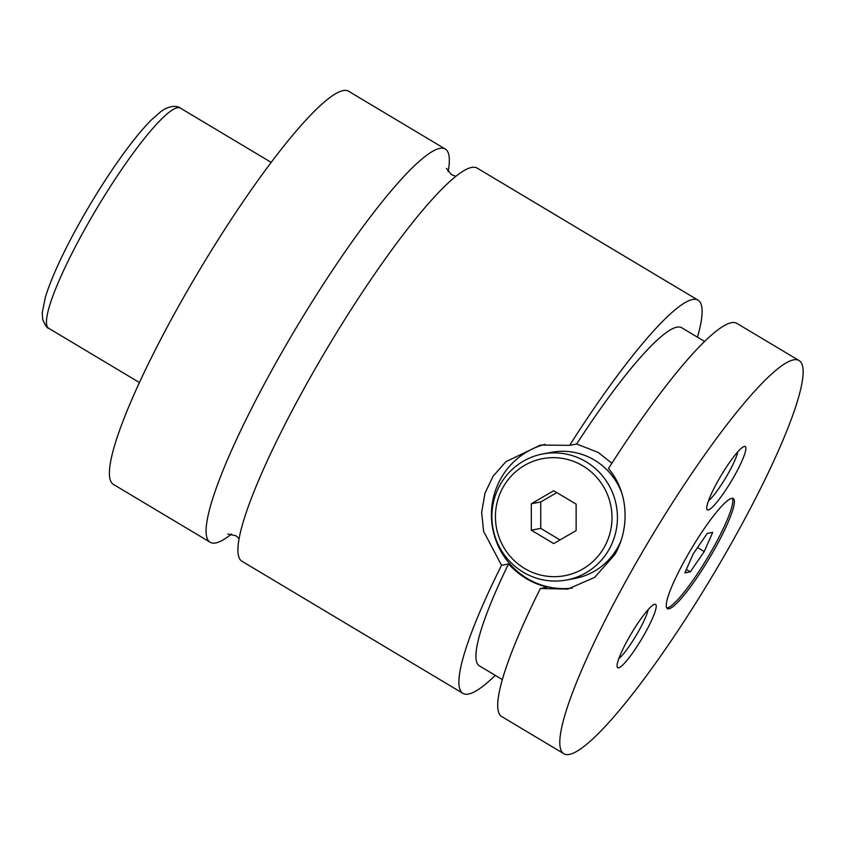 <?xml version="1.0" encoding="UTF-8"?>
<svg xmlns="http://www.w3.org/2000/svg" width="845" height="845" viewBox="0 0 845 845"><rect width="100%" height="100%" fill="white"/><g stroke="black" fill="none" stroke-linecap="round" stroke-linejoin="round"><path stroke-width="1.27" d="M448.146 171.704A229.069 36.229 120.9 0 0 445.294 149.047A229.069 36.229 120.9 0 0 439.822 148.371A229.069 36.229 120.9 0 0 288.525 340.831A229.069 36.229 120.9 0 0 210.204 542.279A229.069 36.229 120.9 0 0 215.676 542.955A229.069 36.229 120.9 0 0 231.498 534.061M697.474 337.187A229.069 36.229 120.9 0 0 698.065 300.165L477.129 168.081A229.069 36.229 120.9 0 0 471.658 167.416A229.069 36.229 120.9 0 0 320.361 359.864A229.069 36.229 120.9 0 0 242.04 561.312L462.965 693.396A229.069 36.229 120.9 0 0 495.297 675.356M668.944 608.801A64.135 10.14 120.9 0 0 711.31 554.911A64.135 10.14 120.9 0 0 733.238 498.508A64.135 10.14 120.9 0 0 731.707 498.318A64.135 10.14 120.9 0 0 689.351 552.207A64.135 10.14 120.9 0 0 667.413 608.611A64.135 10.14 120.9 0 0 668.944 608.801M666.768 607.925A64.135 10.14 120.9 0 0 667.392 607.872A64.135 10.14 120.9 0 0 708.311 556.443A64.135 10.14 120.9 0 0 732.33 498.265M500.303 484.481A64.135 62.72 79.2 0 1 542.701 453.966A64.135 62.72 79.2 0 1 605.759 480.203A64.135 62.72 79.2 0 1 609.023 549.482A64.135 62.72 79.2 0 1 566.625 579.997A64.135 62.72 79.2 0 1 503.557 553.771A64.135 62.72 79.2 0 1 500.303 484.481M503.24 486.984A59.562 58.242 -100.8 0 0 524.576 568.463A59.562 58.242 -100.8 0 0 604.196 547.338A59.562 58.242 -100.8 0 0 582.86 465.87A59.562 58.242 -100.8 0 0 503.24 486.984M621.107 540.473A64.135 62.72 79.2 0 1 617.505 547.877A64.135 62.72 79.2 0 1 575.118 578.392L566.625 579.997M542.701 453.966L551.183 452.36A64.135 62.72 79.2 0 1 621.519 492.308M611.875 463.24L598.154 452.402L576.649 444.016L569.657 445.347L540.494 445.072L505.901 461.687L493.121 476.2L484.977 493.184L481.661 512.292L483.615 531.389L501.529 565.284L508.51 563.953C519.443 575.846 532.392 583.578 547.338 587.169L540.356 588.5L567.84 589.092L594.658 577.378L614.896 554.489C630.148 527.755 628.5 491.832 608.485 468.553A229.069 36.229 120.9 0 1 731.421 322.705A229.069 36.229 120.9 0 1 736.893 323.382L799.011 360.519A229.069 36.229 120.9 0 0 793.539 359.854A229.069 36.229 120.9 0 0 642.242 552.303A229.069 36.229 120.9 0 0 563.921 753.751A229.069 36.229 120.9 0 0 569.393 754.427A229.069 36.229 120.9 0 0 720.69 561.967A229.069 36.229 120.9 0 0 799.011 360.519M572.223 588.109A73.304 71.677 79.2 0 1 503.43 555.44A73.304 71.677 79.2 0 1 501.022 478.228A73.304 71.677 79.2 0 1 544.972 444.364M618.593 667.814A36.884 5.83 120.9 0 0 644.228 634.616A36.884 5.83 120.9 0 0 654.685 604.291A36.884 5.83 120.9 0 0 654.516 604.323A36.884 5.83 120.9 0 0 631.627 633.063A36.884 5.83 120.9 0 0 617.156 666.821A36.884 5.83 120.9 0 0 618.593 667.814M618.815 658.678A31.149 4.922 120.9 0 0 636.01 635.683A31.149 4.922 120.9 0 0 648.126 609.636M708.247 509.989A36.884 5.83 120.9 0 0 733.893 476.781A36.884 5.83 120.9 0 0 744.339 446.456A36.884 5.83 120.9 0 0 744.17 446.498A36.884 5.83 120.9 0 0 721.292 475.228A36.884 5.83 120.9 0 0 706.811 508.986A36.884 5.83 120.9 0 0 708.247 509.989M708.469 500.853A31.149 4.922 120.9 0 0 725.675 477.847A31.149 4.922 120.9 0 0 737.791 451.811M445.294 149.047L348.615 91.249A229.069 36.229 120.9 0 0 343.144 90.573A229.069 36.229 120.9 0 0 191.847 283.033A229.069 36.229 120.9 0 0 113.515 484.481L210.204 542.279M501.529 565.284A229.069 36.229 120.9 0 0 462.965 693.396M698.065 300.165A229.069 36.229 120.9 0 0 692.594 299.5A229.069 36.229 120.9 0 0 569.657 445.347M508.51 563.953A197.001 31.159 120.9 0 0 479.421 665.871L502.384 679.602M704.561 341.422L681.609 327.691A197.001 31.159 120.9 0 0 576.649 444.016M540.356 588.5A229.069 36.229 120.9 0 0 501.793 716.613L563.921 753.751M560.024 539.934L540.737 528.4L531.304 530.195L553.718 543.588L576.132 530.565L576.132 504.138L553.718 490.734L531.304 503.757L531.304 530.195M540.737 528.4L540.737 501.972L531.304 503.757M540.737 501.972L556.844 492.603M693.333 553.665L684.841 572.878L690.291 571.843L704.223 551.595L712.705 532.382L707.254 533.417L693.333 553.665M697.516 547.581L704.223 551.595M686.341 569.477L690.291 571.843M177.344 107.737A128.282 20.291 120.9 0 0 92.623 215.517A128.282 20.291 120.9 0 0 48.756 328.325C47.172 328.325 45.144 325.357 42.683 319.442L42.25 312.692L45.377 297.26C50.436 280.73 59.699 259.827 73.177 234.54C86.338 209.993 100.555 186.639 115.828 164.469C129.127 145.277 140.914 130.489 151.192 120.096L160.698 111.72C169.687 104.907 177.946 105.731 180.407 108.118A128.282 20.291 120.9 0 0 177.344 107.737M455.835 176.299L451.494 174.64L446.392 168.377M227.77 534.082L235.808 535.698L239.188 538.656M48.756 328.325L139.478 382.563M180.407 108.118L271.129 162.356"/></g></svg>
